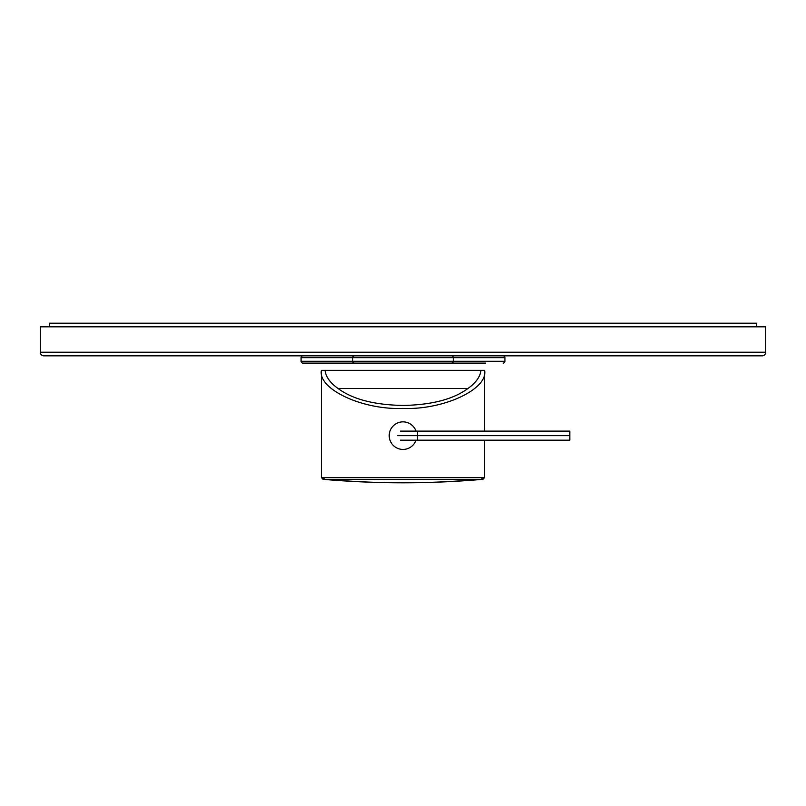 <?xml version="1.0" encoding="UTF-8"?>
<svg xmlns="http://www.w3.org/2000/svg" width="806" height="806" viewBox="0 0 806 806"><rect width="100%" height="100%" fill="white"/><g stroke="black" fill="none" stroke-linecap="round" stroke-linejoin="round"><path stroke-width="1.21" d="M321.393 370.357L484.608 370.357C488.255 389.187 443.381 410.113 403 408.41C362.619 410.113 317.745 389.187 321.393 370.357L321.393 477.505L323.055 479.308L480.698 479.308C428.903 483.953 377.097 483.953 325.302 479.308A1.814 1.763 89.9 0 1 323.68 477.505L484.608 477.505L484.608 440.177M484.608 370.357L484.608 431.109M480.981 370.357C480.154 376.855 475.812 382.9 467.943 388.482C453.435 399.262 431.784 404.914 403 405.448C374.216 404.914 352.565 399.262 338.057 388.482C330.188 382.9 325.846 376.855 325.02 370.357L480.981 370.357M338.057 388.482L467.943 388.482M479.328 479.318C428.439 483.953 377.561 483.953 326.672 479.318M482.915 479.318C429.638 483.953 376.362 483.953 323.085 479.318M482.32 477.495A1.814 1.763 90.1 0 1 480.698 479.308L482.925 479.318L484.608 477.505M416.017 440.177A13.783 13.783 0 0 1 389.217 435.643A13.783 13.783 0 0 1 416.017 431.109M400.38 440.177L569.842 440.177L569.842 431.109L400.38 431.109M569.842 435.643L397.761 435.643M765.7 352.222L765.7 326.833L40.3 326.833L40.3 352.222A3.627 3.627 0 0 0 43.927 355.849L762.073 355.849A3.627 3.627 0 0 0 765.7 352.222L40.3 352.222M493.675 355.849L503.105 355.849A1.814 1.814 0 0 1 504.919 357.663L453.234 357.663A1.814 1.814 0 0 0 451.42 355.849L354.58 355.849A1.814 1.814 0 0 0 352.766 357.663L352.766 361.29L301.081 361.29L301.081 357.663A1.814 1.814 0 0 1 302.895 355.849L312.325 355.849M301.081 357.663L453.234 357.663L453.234 361.29L352.766 361.29A1.814 1.814 0 0 0 354.58 363.103L366.005 363.103M439.995 363.103L451.42 363.103A1.814 1.814 0 0 0 453.234 361.29L504.919 361.29L504.919 357.663M451.42 363.103L302.895 363.103A1.814 1.814 0 0 1 301.081 361.29M503.105 355.849L445.073 355.849M360.927 355.849L302.895 355.849M503.105 363.103A1.814 1.814 0 0 0 504.919 361.29M302.895 363.103L354.58 363.103M485.696 363.103L320.304 363.103M756.633 326.833L756.633 323.206L49.367 323.206L49.367 326.833M321.393 477.505L323.68 477.505M417.508 440.177L417.508 431.109M323.055 479.318C376.462 483.912 429.749 483.912 482.945 479.318"/></g></svg>
